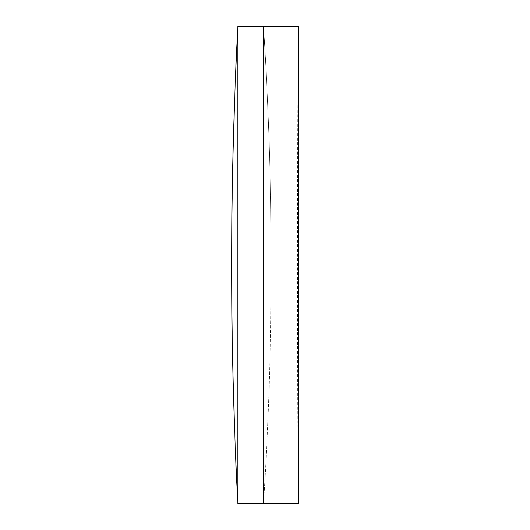 <?xml version="1.0" encoding="UTF-8"?>
<svg xmlns="http://www.w3.org/2000/svg" width="530" height="530" viewBox="0 0 530 530"><rect width="100%" height="100%" fill="white"/><g stroke="black" fill="none" stroke-linecap="round" stroke-linejoin="round"><path stroke-width="0.4" stroke-dasharray="2.65 1.99" d="M271.135 265A3738.063 3738.063 0 0 1 263.516 503.5L263.516 26.5L263.516 503.5A3738.063 3738.063 0 0 0 263.516 26.5A3738.063 3738.063 0 0 1 271.135 265M237.824 26.5L237.824 503.5M298.304 26.5A32300.79 32300.79 0 0 0 298.304 503.5L298.304 26.5"/><path stroke-width="0.79" d="M237.824 503.5L263.516 503.5L263.516 26.5L298.304 26.5L298.304 503.5L263.516 503.5L263.516 26.5L237.824 26.5A4641.362 4641.362 0 0 0 237.824 503.5L237.824 26.5"/></g></svg>
